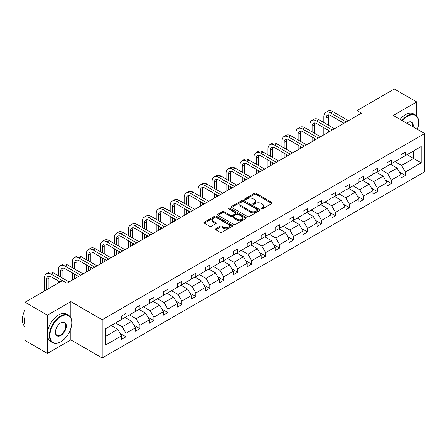 <?xml version="1.0" encoding="UTF-8"?>
<svg xmlns="http://www.w3.org/2000/svg" width="447" height="447" viewBox="0 0 447 447"><rect width="100%" height="100%" fill="white"/><g stroke="black" fill="none" stroke-linecap="round" stroke-linejoin="round"><path stroke-width="0.67" d="M261.294 208.872A0.872 0.503 0 0 0 262.523 208.872L271.86 203.48A1.24 0.715 0 0 0 272.229 202.972A1.24 0.715 0 0 0 271.86 202.463L256.042 193.327A1.24 0.715 0 0 0 254.282 193.327L244.945 198.719A0.872 0.503 0 0 0 244.688 199.077A0.872 0.503 0 0 0 244.945 199.429A0.872 0.503 0 0 0 246.174 199.429L247.381 198.736A3.978 2.296 0 0 1 253.008 198.736L254.326 199.496A3.978 2.296 0 0 1 255.494 201.116A3.978 2.296 0 0 1 254.326 202.742L253.119 203.441A0.872 0.503 0 0 0 252.862 203.798A0.872 0.503 0 0 0 253.119 204.15A0.872 0.503 0 0 0 254.349 204.15L255.555 203.452A3.978 2.296 0 0 1 261.182 203.452L262.501 204.212A3.978 2.296 0 0 1 263.669 205.838A3.978 2.296 0 0 1 262.501 207.464L261.294 208.162A0.872 0.503 0 0 0 261.037 208.514A0.872 0.503 0 0 0 261.294 208.872L261.294 208.162M215.694 228.752A1.24 0.715 0 0 0 215.331 229.261A1.24 0.715 0 0 0 215.694 229.764L220.136 232.328A1.24 0.715 0 0 0 221.891 232.328L232.267 226.338A1.24 0.715 0 0 0 232.63 225.836A1.24 0.715 0 0 0 232.267 225.327L216.443 216.192A1.24 0.715 0 0 0 214.683 216.192L204.313 222.181A1.24 0.715 0 0 0 203.949 222.684A1.24 0.715 0 0 0 204.313 223.193L209.677 226.288A1.24 0.715 0 0 0 211.431 226.288L215.873 223.729A1.24 0.715 0 0 0 216.236 223.221A1.24 0.715 0 0 0 215.873 222.712L213.213 221.176A3.325 1.922 0 0 1 212.236 219.818A3.325 1.922 0 0 1 214.292 218.047A3.325 1.922 0 0 1 217.912 218.46L228.333 224.478A3.325 1.922 0 0 1 229.305 225.836A3.325 1.922 0 0 1 227.249 227.607A3.325 1.922 0 0 1 223.629 227.188L221.891 226.188A1.24 0.715 0 0 0 220.136 226.188L215.694 228.752L215.694 229.764M70.838 301.63L47.421 315.152L25.038 302.228L25.038 340.485L47.421 353.409L70.838 339.893L102.184 357.986L102.184 319.728L70.838 301.63L70.838 317.851M416.727 116.019L416.727 101.938L393.31 115.46L424.65 133.552L102.184 319.728M416.727 101.938L394.338 89.014L356.952 110.599L356.952 115.767M25.038 302.228L62.424 280.643L66.899 283.225L361.427 113.18L356.952 110.599M247.47 216.544A1.24 0.715 0 0 0 249.23 216.544L259.601 210.559A1.24 0.715 0 0 0 259.964 210.051A1.24 0.715 0 0 0 259.601 209.542L243.777 200.407A1.24 0.715 0 0 0 242.023 200.407L231.647 206.397A1.24 0.715 0 0 0 231.283 206.905A1.24 0.715 0 0 0 231.647 207.414L247.47 216.544M228.965 209.056A0.872 0.503 0 0 1 229.847 209.179L229.847 208.146L245.934 217.432A1.24 0.715 0 0 1 246.297 217.94A1.24 0.715 0 0 1 245.934 218.449L235.558 224.439A1.24 0.715 0 0 1 233.803 224.439L217.98 215.303L217.98 214.286A1.24 0.715 0 0 0 217.616 214.795A1.24 0.715 0 0 0 217.98 215.303M217.98 214.286L222.422 211.727A1.24 0.715 0 0 1 224.176 211.727L230.596 215.432A1.24 0.715 0 0 0 232.351 215.432L235.295 213.727A1.24 0.715 0 0 0 235.658 213.225A1.24 0.715 0 0 0 235.295 212.716L228.618 208.855A0.872 0.503 0 0 1 228.361 208.503A0.872 0.503 0 0 1 228.898 208.039A0.872 0.503 0 0 1 229.847 208.146M47.421 315.152L47.421 353.409M105.632 328.696L121.483 319.549L121.483 316.085L125.959 313.498L125.959 316.962L135.452 311.481L135.452 308.017L139.928 305.435L139.928 308.899L149.421 303.418L149.421 299.954L153.897 297.367L153.897 300.831L163.39 295.35L163.39 291.885L167.865 289.304L167.865 292.768L177.358 287.287L177.358 283.823L181.84 281.236L181.84 284.7L191.327 279.219L191.327 275.754L195.808 273.173L195.808 276.637L205.302 271.156L205.302 267.692L209.777 265.105L209.777 268.569L219.27 263.087L219.27 259.623L223.746 257.042L223.746 260.506L233.239 255.025L233.239 251.56L237.715 248.973L237.715 252.438L247.208 246.956L247.208 243.498L251.683 240.911L251.683 244.375L261.177 238.894L261.177 235.429L265.658 232.842L265.658 236.307L275.145 230.831L275.145 227.367L279.626 224.78L279.626 228.244L289.12 222.762L289.12 219.298L293.595 216.717L293.595 220.175L303.088 214.7L303.088 211.235L307.564 208.648L307.564 212.113L317.057 206.631L317.057 203.167L321.533 200.586L321.533 204.05L331.026 198.569L331.026 195.104L335.501 192.517L335.501 195.982L344.995 190.5L344.995 187.036L349.476 184.455L349.476 187.919L358.963 182.437L358.963 178.973L363.445 176.386L363.445 179.85L372.938 174.369L372.938 170.905L377.413 168.323L377.413 171.788L386.906 166.306L386.906 162.842L391.382 160.255L391.382 163.719L400.875 158.238L400.875 154.779L405.351 152.192L405.351 155.657L421.203 146.504L421.203 162.842L405.351 171.994L405.351 175.459L400.875 178.04L400.875 174.576L391.382 180.057L391.382 183.521L386.906 186.108L386.906 182.644L377.413 188.126L377.413 191.59L372.938 194.171L372.938 190.707L363.445 196.188L363.445 199.653L358.963 202.24L358.963 198.775L349.476 204.257L349.476 207.721L344.995 210.302L344.995 206.838L335.501 212.319L335.501 215.784L331.026 218.371L331.026 214.906L321.533 220.388L321.533 223.846L317.057 226.433L317.057 222.969L307.564 228.451L307.564 231.915L303.088 234.502L303.088 231.038L293.595 236.513L293.595 239.978L289.12 242.565L289.12 239.1L279.626 244.582L279.626 248.046L275.145 250.633L275.145 247.169L265.658 252.644L265.658 256.109L261.177 258.696L261.177 255.231L251.683 260.713L251.683 264.177L247.208 266.758L247.208 263.294L237.715 268.776L237.715 272.24L233.239 274.827L233.239 271.363L223.746 276.844L223.746 280.308L219.27 282.89L219.27 279.425L209.777 284.907L209.777 288.371L205.302 290.958L205.302 287.494L195.808 292.975L195.808 296.439L191.327 299.021L191.327 295.556L181.84 301.038L181.84 304.502L177.358 307.089L177.358 303.625L167.865 309.106L167.865 312.57L163.39 315.152L163.39 311.688L153.897 317.169L153.897 320.633L149.421 323.22L149.421 319.756L139.928 325.232L139.928 328.696L135.452 331.283L135.452 327.819L125.959 333.3L125.959 336.764L121.483 339.351L121.483 335.887L105.632 345.034L105.632 328.696M102.184 357.986L424.65 171.81L424.65 133.552M125.065 317.482L131.692 321.304L122.199 326.785L115.572 322.957M122.199 326.785L125.959 333.3M131.692 321.304L135.452 327.819M121.483 318.722L122.199 319.136L125.959 316.962M139.034 309.413L145.661 313.241L136.167 318.722L129.541 314.895M136.167 318.722L139.928 325.232M145.661 313.241L149.421 319.756M135.452 310.654L136.167 311.067L139.928 308.899M153.003 301.351L159.629 305.172L150.136 310.654L143.509 306.826M150.136 310.654L153.897 317.169M159.629 305.172L163.39 311.688M149.421 302.591L150.136 303.005L153.897 300.831M166.971 293.282L173.598 297.11L164.105 302.591L157.478 298.764M164.105 302.591L167.865 309.106M173.598 297.11L177.358 303.625M163.39 294.523L164.105 294.936L167.865 292.768M180.94 285.22L187.567 289.041L178.074 294.523L171.447 290.695M178.074 294.523L181.84 301.038M187.567 289.041L191.327 295.556M177.358 286.46L178.074 286.873L181.84 284.7M194.909 277.151L201.536 280.979L192.048 286.46L185.421 282.633M192.048 286.46L195.808 292.975M201.536 280.979L205.302 287.494M191.327 278.392L192.048 278.805L195.808 276.637M208.883 269.088L215.51 272.916L206.017 278.392L199.39 274.57M206.017 278.392L209.777 284.907M215.51 272.916L219.27 279.425M205.302 270.329L206.017 270.742L209.777 268.569M222.852 261.02L229.479 264.847L219.985 270.329L213.359 266.501M219.985 270.329L223.746 276.844M229.479 264.847L233.239 271.363M219.27 262.26L219.985 262.674L223.746 260.506M236.821 252.957L243.447 256.785L233.954 262.26L227.327 258.439M233.954 262.26L237.715 268.776M243.447 256.785L247.208 263.294M233.239 254.198L233.954 254.611L237.715 252.438M250.789 244.889L257.416 248.716L247.923 254.198L241.296 250.37M247.923 254.198L251.683 260.713M257.416 248.716L261.177 255.231M247.208 246.129L247.923 246.543L251.683 244.375M264.758 236.826L271.385 240.654L261.892 246.129L255.265 242.308M261.892 246.129L265.658 252.644M271.385 240.654L275.145 247.169M261.177 238.067L261.892 238.48L265.658 236.307M278.727 228.758L285.354 232.585L275.866 238.067L269.239 234.239M275.866 238.067L279.626 244.582M285.354 232.585L289.12 239.1M275.145 230.004L275.866 230.417L279.626 228.244M292.701 220.695L299.328 224.523L289.835 230.004L283.208 226.176M289.835 230.004L293.595 236.513M299.328 224.523L303.088 231.038M289.12 221.935L289.835 222.349L293.595 220.175M306.67 212.632L313.297 216.454L303.804 221.935L297.177 218.108M303.804 221.935L307.564 228.451M313.297 216.454L317.057 222.969M303.088 213.873L303.804 214.286L307.564 212.113M320.639 204.564L327.265 208.391L317.772 213.873L311.146 210.045M317.772 213.873L321.533 220.388M327.265 208.391L331.026 214.906M317.057 205.804L317.772 206.218L321.533 204.05M334.607 196.501L341.234 200.323L331.741 205.804L325.114 201.977M331.741 205.804L335.501 212.319M341.234 200.323L344.995 206.838M331.026 197.742L331.741 198.155L335.501 195.982M348.576 188.433L355.203 192.26L345.71 197.742L339.083 193.914M345.71 197.742L349.476 204.257M355.203 192.26L358.963 198.775M344.995 189.673L345.71 190.087L349.476 187.919M362.545 180.37L369.172 184.192L359.684 189.673L353.057 185.851M359.684 189.673L363.445 196.188M369.172 184.192L372.938 190.707M358.963 181.611L359.684 182.024L363.445 179.85M376.519 172.302L383.146 176.129L373.653 181.611L367.026 177.783M373.653 181.611L377.413 188.126M383.146 176.129L386.906 182.644M372.938 173.542L373.653 173.956L377.413 171.788M390.488 164.239L397.115 168.066L387.622 173.542L380.995 169.72M387.622 173.542L391.382 180.057M397.115 168.066L400.875 174.576M386.906 165.479L387.622 165.893L391.382 163.719M407.055 154.673L413.682 158.501L401.59 165.479L394.964 161.652M401.59 165.479L405.351 171.994M421.203 162.842L413.682 158.501L413.682 150.846L421.203 146.504M400.875 157.411L401.59 157.825L405.351 155.657M105.632 336.351L117.717 329.372L111.091 325.545M117.717 329.372L121.483 335.887M399.394 172.017L405.351 175.459M385.426 180.085L391.382 183.521M371.457 188.148L377.413 191.59M357.488 196.216L363.445 199.653M343.519 204.279L349.476 207.721M329.551 212.347L335.501 215.784M315.576 220.41L321.533 223.846M301.608 228.478L307.564 231.915M287.639 236.541L293.595 239.978M273.67 244.61L279.626 248.046M259.701 252.672L265.658 256.109M245.733 260.735L251.683 264.177M231.758 268.803L237.715 272.24M217.79 276.866L223.746 280.308M203.821 284.935L209.777 288.371M189.852 292.997L195.808 296.439M175.883 301.066L181.84 304.502M161.915 309.128L167.865 312.57M147.94 317.197L153.897 320.633M133.971 325.26L139.928 328.696M120.003 333.328L125.959 336.764M70.838 339.893L70.838 328.467M261.64 208.995L262.501 208.498A3.978 2.296 0 0 0 263.669 206.872L263.669 205.838M255.494 201.116L255.494 202.15A3.978 2.296 0 0 1 254.326 203.776L253.466 204.273M271.849 203.486L256.042 194.361A1.24 0.715 0 0 0 254.282 194.361L245.291 199.552M259.601 209.542L259.601 210.559L243.777 201.441A1.24 0.715 0 0 0 242.023 201.441L231.663 207.419L231.647 206.397M257.405 210.403A0.872 0.503 0 0 0 257.656 210.051A0.872 0.503 0 0 0 257.405 209.693L243.514 201.675A0.872 0.503 0 0 0 242.285 201.675L241.011 202.413A3.978 2.296 0 0 0 239.843 204.039A3.978 2.296 0 0 0 241.011 205.659L250.504 211.14A3.978 2.296 0 0 0 256.131 211.14L257.405 210.403L257.405 211.442A0.872 0.503 0 0 0 257.656 211.085L257.656 210.051M239.843 204.039L239.843 205.072A3.978 2.296 0 0 0 241.011 206.693L241.011 205.659M257.405 211.442L256.131 212.174A3.978 2.296 0 0 1 250.504 212.174L241.011 206.693M217.996 215.314L222.422 212.761L222.422 211.727M235.658 213.225L235.658 214.258A1.24 0.715 0 0 1 235.295 214.761L232.351 216.465A1.24 0.715 0 0 1 230.596 216.465L224.176 212.761A1.24 0.715 0 0 0 222.422 212.761M229.847 209.179L245.917 218.46M237.251 219.276A3.325 1.922 0 0 0 240.877 219.689A3.325 1.922 0 0 0 242.928 217.918A3.325 1.922 0 0 0 241.956 216.56L238.285 214.443A1.24 0.715 0 0 0 236.524 214.443L233.58 216.141A1.24 0.715 0 0 0 233.217 216.65A1.24 0.715 0 0 0 233.58 217.153L237.251 219.276L237.251 220.31A3.325 1.922 0 0 0 240.877 220.723A3.325 1.922 0 0 0 242.928 218.952L242.928 217.918M233.217 216.65L233.217 217.683A1.24 0.715 0 0 0 233.58 218.192L233.58 217.153M237.251 220.31L233.58 218.192M229.305 225.836L229.305 226.869A3.325 1.922 0 0 1 227.249 228.64A3.325 1.922 0 0 1 223.629 228.227L221.891 227.221A1.24 0.715 0 0 0 220.136 227.221L215.711 229.775M212.236 219.818L212.236 220.852A3.325 1.922 0 0 0 213.213 222.209L213.213 221.176M215.856 223.735L213.213 222.209M232.25 226.35L216.443 217.225A1.24 0.715 0 0 0 214.683 217.225L204.329 223.204M323.846 122.556L323.846 116.768A9.499 5.481 60 0 1 325.813 112.42L328.048 111.124A9.499 5.481 60 0 1 332.797 111.594L348.487 120.656M325.813 112.42A9.499 5.481 60 0 1 330.562 112.89L346.252 121.947M344.011 123.238L330.562 115.471A6.331 3.654 -120 0 0 327.394 115.158A6.331 3.654 -120 0 0 326.081 118.058L326.081 123.847M328.718 114.868A6.331 3.654 -120 0 0 328.322 116.768L328.322 125.143M326.081 129.021L326.081 133.592M328.322 130.312L328.322 132.295M323.846 134.882L323.846 127.725M417.353 129.339A15.449 8.918 120 0 0 418.694 122.517A15.449 8.918 120 0 0 407.77 116.209A15.449 8.918 120 0 0 402.529 120.779M402.06 120.511A15.829 9.141 -60 0 1 407.502 115.745A15.829 9.141 -60 0 1 415.414 114.957A15.829 9.141 -60 0 1 418.694 122.204A15.829 9.141 -60 0 1 418.694 122.361M406.748 123.216A7.728 4.459 -60 0 1 407.77 122.517L407.77 122.517A7.728 4.459 -60 0 1 413.134 126.903M400.093 119.377A15.829 9.141 -60 0 1 405.53 114.605A15.829 9.141 -60 0 1 413.447 113.823L415.414 114.957M412.637 126.618A7.348 4.241 120 0 0 411.173 122.305A7.348 4.241 120 0 0 407.636 122.595M60.585 341.882L60.859 341.726A15.449 8.918 120 0 0 60.859 341.726A15.449 8.918 120 0 0 71.783 322.807A15.449 8.918 120 0 0 60.853 316.498A15.449 8.918 120 0 0 49.93 335.418A15.449 8.918 120 0 0 60.853 341.726L60.585 341.882A15.829 9.141 -60 0 1 52.673 342.665A15.829 9.141 -60 0 1 50.248 329.981A15.829 9.141 -60 0 1 60.585 316.029A15.829 9.141 -60 0 1 68.503 315.247A15.829 9.141 -60 0 1 71.783 322.494A15.829 9.141 -60 0 1 71.783 322.65M60.853 335.418A7.728 4.459 -60 0 1 55.394 332.266A7.728 4.459 -60 0 1 60.853 322.807L60.853 322.807A7.728 4.459 -60 0 1 66.318 325.958A7.728 4.459 -60 0 1 60.853 335.418M55.394 332.11A7.348 4.241 120 0 0 56.914 335.317A7.348 4.241 120 0 0 60.585 334.954A7.348 4.241 120 0 0 65.385 328.484A7.348 4.241 120 0 0 64.262 322.594A7.348 4.241 120 0 0 60.719 322.885M52.673 342.665L50.701 341.53A15.829 9.141 -60 0 1 48.276 328.841A15.829 9.141 -60 0 1 58.618 314.895A15.829 9.141 -60 0 1 66.53 314.112L68.503 315.247M25.038 324.461A15.829 9.141 -60 0 1 25.038 317.219M25.038 326.656A15.829 9.141 -60 0 1 25.038 309.855M309.877 130.625L309.877 124.83A9.499 5.481 60 0 1 311.844 120.483L314.079 119.193A9.499 5.481 60 0 1 318.828 119.662L334.518 128.719M311.844 120.483A9.499 5.481 60 0 1 316.593 120.953L332.277 130.01M330.042 131.306L316.593 123.54A6.331 3.654 -120 0 0 313.425 123.227A6.331 3.654 -120 0 0 312.112 126.127L312.112 131.915M314.749 122.931A6.331 3.654 -120 0 0 314.353 124.83L314.353 133.206M312.112 137.084L312.112 141.654M314.353 138.374L314.353 140.364M309.877 142.945L309.877 135.793M295.903 138.687L295.903 132.899A9.499 5.481 60 0 1 297.87 128.546L300.11 127.255A9.499 5.481 60 0 1 304.86 127.725L320.549 136.782M297.87 128.546A9.499 5.481 60 0 1 302.619 129.021L318.309 138.078M316.074 139.369L302.619 131.602A6.331 3.654 -120 0 0 299.456 131.289A6.331 3.654 -120 0 0 298.143 134.189L298.143 139.978M300.781 130.999A6.331 3.654 -120 0 0 300.384 132.899L300.384 141.274M298.143 145.152L298.143 149.723M300.384 146.443L300.384 148.426M295.903 151.013L295.903 143.856M281.934 146.75L281.934 140.961A9.499 5.481 60 0 1 283.901 136.614L286.141 135.324A9.499 5.481 60 0 1 290.891 135.793L306.581 144.85M283.901 136.614A9.499 5.481 60 0 1 288.65 137.084L304.34 146.141M302.099 147.437L288.65 139.671A6.331 3.654 -120 0 0 285.488 139.358A6.331 3.654 -120 0 0 284.175 142.252L284.175 148.046M286.812 139.062A6.331 3.654 -120 0 0 286.415 140.961L286.415 149.337M284.175 153.215L284.175 157.785M286.415 154.506L286.415 156.495M281.934 159.076L281.934 151.924M267.965 154.818L267.965 149.03A9.499 5.481 60 0 1 269.932 144.677L272.173 143.386A9.499 5.481 60 0 1 276.922 143.856L292.612 152.913M269.932 144.677A9.499 5.481 60 0 1 274.681 145.152L290.371 154.209M288.131 155.5L274.681 147.733A6.331 3.654 -120 0 0 271.513 147.421A6.331 3.654 -120 0 0 270.206 150.321L270.206 156.109M272.838 147.13A6.331 3.654 -120 0 0 272.441 149.03L272.441 157.405M270.206 161.283L270.206 165.848M272.441 162.574L272.441 164.557M267.965 167.144L267.965 159.987M253.997 162.881L253.997 157.093A9.499 5.481 60 0 1 255.963 152.745L258.204 151.455A9.499 5.481 60 0 1 262.953 151.924L278.637 160.981M255.963 152.745A9.499 5.481 60 0 1 260.713 153.215L276.402 162.272M274.162 163.563L260.713 155.802A6.331 3.654 -120 0 0 257.545 155.489A6.331 3.654 -120 0 0 256.237 158.383L256.237 164.178M258.869 155.193A6.331 3.654 -120 0 0 258.472 157.093L258.472 165.468M256.237 169.346L256.237 173.917M258.472 170.637L258.472 172.626M253.997 175.207L253.997 168.055M240.028 170.95L240.028 165.161A9.499 5.481 60 0 1 241.995 160.808L244.23 159.518A9.499 5.481 60 0 1 248.979 159.987L264.669 169.044M241.995 160.808A9.499 5.481 60 0 1 246.744 161.283L262.434 170.341M260.193 171.631L246.744 163.865A6.331 3.654 -120 0 0 243.576 163.552A6.331 3.654 -120 0 0 242.263 166.452L242.263 172.24M244.9 163.261A6.331 3.654 -120 0 0 244.503 165.161L244.503 173.531M242.263 177.409L242.263 181.979M244.503 178.705L244.503 180.689M240.028 183.276L240.028 176.118M226.059 179.012L226.059 173.224A9.499 5.481 60 0 1 228.026 168.877L230.261 167.58A9.499 5.481 60 0 1 235.01 168.055L250.7 177.113M228.026 168.877A9.499 5.481 60 0 1 232.775 169.346L248.459 178.403M246.224 179.694L232.775 171.933A6.331 3.654 -120 0 0 229.607 171.62A6.331 3.654 -120 0 0 228.294 174.514L228.294 180.309M230.931 171.324A6.331 3.654 -120 0 0 230.535 173.224L230.535 181.599M228.294 185.477L228.294 190.048M230.535 186.768L230.535 188.757M226.059 191.338L226.059 184.186M212.085 187.081L212.085 181.286A9.499 5.481 60 0 1 214.052 176.939L216.292 175.649A9.499 5.481 60 0 1 221.042 176.118L236.731 185.175M214.052 176.939A9.499 5.481 60 0 1 218.801 177.409L234.491 186.472M232.256 187.762L218.801 179.996A6.331 3.654 -120 0 0 215.638 179.683A6.331 3.654 -120 0 0 214.325 182.583L214.325 188.371M216.963 179.392A6.331 3.654 -120 0 0 216.566 181.286L216.566 189.662M214.325 193.54L214.325 198.11M216.566 194.836L216.566 196.82M212.085 199.407L212.085 192.249M198.116 195.143L198.116 189.355A9.499 5.481 60 0 1 200.083 185.008L202.323 183.711A9.499 5.481 60 0 1 207.073 184.186L222.762 193.244M200.083 185.008A9.499 5.481 60 0 1 204.832 185.477L220.522 194.534M218.281 195.825L204.832 188.064A6.331 3.654 -120 0 0 201.67 187.746A6.331 3.654 -120 0 0 200.357 190.645L200.357 196.44M202.994 187.455A6.331 3.654 -120 0 0 202.597 189.355L202.597 197.73M200.357 201.608L200.357 206.179M202.597 202.899L202.597 204.882M198.116 207.469L198.116 200.312M184.147 203.212L184.147 197.418A9.499 5.481 60 0 1 186.114 193.07L188.355 191.78A9.499 5.481 60 0 1 193.104 192.249L208.794 201.306M186.114 193.07A9.499 5.481 60 0 1 190.863 193.54L206.553 202.597M204.313 203.893L190.863 196.127A6.331 3.654 -120 0 0 187.695 195.814A6.331 3.654 -120 0 0 186.388 198.714L186.388 204.502M189.02 195.523A6.331 3.654 -120 0 0 188.623 197.418L188.623 205.793M186.388 209.671L186.388 214.242M188.623 210.967L188.623 212.951M184.147 215.538L184.147 208.38M170.178 211.275L170.178 205.486A9.499 5.481 60 0 1 172.145 201.139L174.386 199.843A9.499 5.481 60 0 1 179.135 200.312L194.819 209.375M172.145 201.139A9.499 5.481 60 0 1 176.895 201.608L192.584 210.666M190.344 211.956L176.895 204.19A6.331 3.654 -120 0 0 173.727 203.877A6.331 3.654 -120 0 0 172.419 206.777L172.419 212.565M175.051 203.586A6.331 3.654 -120 0 0 174.654 205.486L174.654 213.862M172.419 217.739L172.419 222.31M174.654 219.03L174.654 221.014M170.178 223.601L170.178 216.443M156.21 219.343L156.21 213.549A9.499 5.481 60 0 1 158.177 209.202L160.412 207.911A9.499 5.481 60 0 1 165.161 208.38L180.851 217.438M158.177 209.202A9.499 5.481 60 0 1 162.926 209.671L178.616 218.728M176.375 220.025L162.926 212.258A6.331 3.654 -120 0 0 159.758 211.945A6.331 3.654 -120 0 0 158.445 214.845L158.445 220.634M161.082 211.654A6.331 3.654 -120 0 0 160.685 213.549L160.685 221.924M158.445 225.802L158.445 230.373M160.685 227.098L160.685 229.082M156.21 231.663L156.21 224.511M142.241 227.406L142.241 221.617A9.499 5.481 60 0 1 144.208 217.27L146.443 215.974A9.499 5.481 60 0 1 151.192 216.443L166.882 225.506M144.208 217.27A9.499 5.481 60 0 1 148.957 217.739L164.641 226.797M162.406 228.087L148.957 220.321A6.331 3.654 -120 0 0 145.789 220.008A6.331 3.654 -120 0 0 144.476 222.908L144.476 228.696M147.113 219.717A6.331 3.654 -120 0 0 146.717 221.617L146.717 229.993M144.476 233.87L144.476 238.441M146.717 235.161L146.717 237.145M142.241 239.732L142.241 232.574M128.267 235.468L128.267 229.68A9.499 5.481 60 0 1 130.233 225.333L132.474 224.042A9.499 5.481 60 0 1 137.223 224.511L152.913 233.569M130.233 225.333A9.499 5.481 60 0 1 134.983 225.802L150.673 234.859M148.438 236.156L134.983 228.389A6.331 3.654 -120 0 0 131.82 228.076A6.331 3.654 -120 0 0 130.507 230.976L130.507 236.765M133.145 227.78A6.331 3.654 -120 0 0 132.748 229.68L132.748 238.055M130.507 241.933L130.507 246.504M132.748 243.224L132.748 245.213M128.267 247.794L128.267 240.642M114.298 243.537L114.298 237.748A9.499 5.481 60 0 1 116.265 233.395L118.505 232.105A9.499 5.481 60 0 1 123.255 232.574L138.944 241.631M116.265 233.395A9.499 5.481 60 0 1 121.014 233.87L136.704 242.928M134.463 244.218L121.014 236.452A6.331 3.654 -120 0 0 117.852 236.139A6.331 3.654 -120 0 0 116.538 239.039L116.538 244.827M119.176 235.848A6.331 3.654 -120 0 0 118.779 237.748L118.779 246.124M116.538 250.002L116.538 254.572M118.779 251.292L118.779 253.276M114.298 255.863L114.298 248.705M100.329 251.6L100.329 245.811A9.499 5.481 60 0 1 102.296 241.464L104.537 240.173A9.499 5.481 60 0 1 109.286 240.642L124.976 249.7M102.296 241.464A9.499 5.481 60 0 1 107.045 241.933L122.735 250.99M120.494 252.287L107.045 244.52A6.331 3.654 -120 0 0 103.877 244.207A6.331 3.654 -120 0 0 102.57 247.102L102.57 252.896M105.201 243.911A6.331 3.654 -120 0 0 104.805 245.811L104.805 254.187M102.57 258.064L102.57 262.635M104.805 259.355L104.805 261.344M100.329 263.926L100.329 256.774M86.36 259.668L86.36 253.879A9.499 5.481 60 0 1 88.327 249.527L90.568 248.236A9.499 5.481 60 0 1 95.317 248.705L111.001 257.763M88.327 249.527A9.499 5.481 60 0 1 93.077 250.002L108.766 259.059M106.526 260.35L93.077 252.583A6.331 3.654 -120 0 0 89.908 252.27A6.331 3.654 -120 0 0 88.601 255.17L88.601 260.959M91.233 251.979A6.331 3.654 -120 0 0 90.836 253.879L90.836 262.255M88.601 266.127L88.601 270.698M90.836 267.423L90.836 269.407M86.36 271.994L86.36 264.836M72.392 267.731L72.392 261.942A9.499 5.481 60 0 1 74.358 257.595L76.593 256.304A9.499 5.481 60 0 1 81.343 256.774L97.033 265.831M74.358 257.595A9.499 5.481 60 0 1 79.108 258.064L94.798 267.122M92.557 268.412L79.108 260.651A6.331 3.654 -120 0 0 75.94 260.338A6.331 3.654 -120 0 0 74.627 263.233L74.627 269.027M77.264 260.042A6.331 3.654 -120 0 0 76.867 261.942L76.867 270.318M74.627 274.195L74.627 278.766M76.867 275.486L76.867 277.475M72.392 280.057L72.392 272.905M58.423 275.799L58.423 270.005A9.499 5.481 60 0 1 60.39 265.658L62.625 264.367A9.499 5.481 60 0 1 67.374 264.836L83.064 273.894M60.39 265.658A9.499 5.481 60 0 1 65.139 266.127L80.823 275.19M78.588 276.481L65.139 268.714A6.331 3.654 -120 0 0 61.971 268.401A6.331 3.654 -120 0 0 60.658 271.301L60.658 277.09M63.295 268.111A6.331 3.654 -120 0 0 62.898 270.005L62.898 278.38M58.423 282.951L58.423 280.967M44.449 291.019L44.449 278.073A9.499 5.481 60 0 1 46.415 273.726L48.656 272.43A9.499 5.481 60 0 1 53.405 272.905L69.095 281.962M46.415 273.726A9.499 5.481 60 0 1 51.165 274.195L62.379 280.666M60.138 281.962L51.165 276.782A6.331 3.654 -120 0 0 48.002 276.464A6.331 3.654 -120 0 0 46.689 279.364L46.689 289.729M49.326 276.173A6.331 3.654 -120 0 0 48.93 278.073L48.93 288.432M262.501 208.498L262.501 207.464M253.119 204.15L253.119 203.441M254.326 203.776L254.326 202.742M244.945 199.429L244.945 198.719M254.282 194.361L254.282 193.327M256.042 194.361L256.042 193.327M271.86 203.48L271.86 202.463M242.023 201.441L242.023 200.407M243.777 201.441L243.777 200.407M250.504 212.174L250.504 211.14M256.131 212.174L256.131 211.14M224.176 212.761L224.176 211.727M230.596 216.465L230.596 215.432M232.351 216.465L232.351 215.432M235.295 214.761L235.295 213.727M245.934 218.449L245.934 217.432M220.136 227.221L220.136 226.188M221.891 227.221L221.891 226.188M223.629 228.227L223.629 227.188M215.873 223.729L215.873 222.712M204.313 223.193L204.313 222.181M214.683 217.225L214.683 216.192M216.443 217.225L216.443 216.192M232.267 226.338L232.267 225.327M332.797 111.594L330.562 112.89M328.322 116.768L326.081 118.058M318.828 119.662L316.593 120.953M314.353 124.83L312.112 126.127M304.86 127.725L302.619 129.021M300.384 132.899L298.143 134.189M290.891 135.793L288.65 137.084M286.415 140.961L284.175 142.252M276.922 143.856L274.681 145.152M272.441 149.03L270.206 150.321M262.953 151.924L260.713 153.215M258.472 157.093L256.237 158.383M248.979 159.987L246.744 161.283M244.503 165.161L242.263 166.452M235.01 168.055L232.775 169.346M230.535 173.224L228.294 174.514M221.042 176.118L218.801 177.409M216.566 181.286L214.325 182.583M207.073 184.186L204.832 185.477M202.597 189.355L200.357 190.645M193.104 192.249L190.863 193.54M188.623 197.418L186.388 198.714M179.135 200.312L176.895 201.608M174.654 205.486L172.419 206.777M165.161 208.38L162.926 209.671M160.685 213.549L158.445 214.845M151.192 216.443L148.957 217.739M146.717 221.617L144.476 222.908M137.223 224.511L134.983 225.802M132.748 229.68L130.507 230.976M123.255 232.574L121.014 233.87M118.779 237.748L116.538 239.039M109.286 240.642L107.045 241.933M104.805 245.811L102.57 247.102M95.317 248.705L93.077 250.002M90.836 253.879L88.601 255.17M81.343 256.774L79.108 258.064M76.867 261.942L74.627 263.233M67.374 264.836L65.139 266.127M62.898 270.005L60.658 271.301M53.405 272.905L51.165 274.195M48.93 278.073L46.689 279.364M418.694 122.517L418.694 122.204M71.783 322.807L71.783 322.494"/></g></svg>
